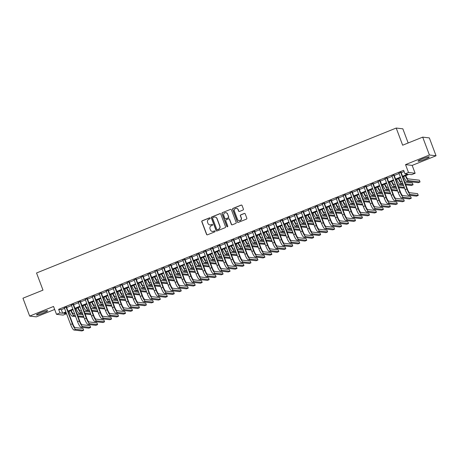 <?xml version="1.0" encoding="UTF-8"?>
<svg xmlns="http://www.w3.org/2000/svg" width="459" height="459" viewBox="0 0 459 459"><rect width="100%" height="100%" fill="white"/><g stroke="black" fill="none" stroke-linecap="round" stroke-linejoin="round"><path stroke-width="0.69" d="M210.159 218.145A0.528 0.511 -83.4 0 0 209.493 217.847L202.224 220.773A0.752 0.734 -83.4 0 0 201.805 221.749L206.55 234.383A0.752 0.734 -83.4 0 0 207.497 234.807L214.766 231.875A0.528 0.511 -83.4 0 0 214.646 230.86A0.528 0.511 -83.4 0 0 214.399 230.894L213.458 231.273A2.415 2.347 -83.4 0 1 210.423 229.913L210.027 228.857A2.415 2.347 -83.4 0 1 211.375 225.73L212.316 225.352A0.528 0.511 -83.4 0 0 212.19 224.336A0.528 0.511 -83.4 0 0 211.949 224.371L211.008 224.749A2.415 2.347 -83.4 0 1 207.973 223.384L207.577 222.334A2.415 2.347 -83.4 0 1 208.925 219.207L209.861 218.828A0.528 0.511 -83.4 0 0 210.159 218.145M209.826 217.83A0.528 0.511 -83.4 0 0 209.671 217.864L202.402 220.796A0.752 0.734 -83.4 0 0 201.983 221.772L206.728 234.4A0.752 0.734 -83.4 0 0 207.238 234.859M214.732 230.877A0.528 0.511 -83.4 0 0 214.577 230.917L213.458 231.273M212.282 224.353A0.528 0.511 -83.4 0 0 212.127 224.388L211.008 224.749M422.269 158.877A5.99 0.66 159.4 0 0 418.057 161.143A5.99 0.66 159.4 0 0 425.068 159.198A5.99 0.66 159.4 0 0 429.28 156.926A5.99 0.66 159.4 0 0 422.269 158.877M40.65 312.654A5.99 0.66 159.4 0 0 36.439 314.926A5.99 0.66 159.4 0 0 43.45 312.981A5.99 0.66 159.4 0 0 47.656 310.709A5.99 0.66 159.4 0 0 40.65 312.654M242.977 210.044A0.752 0.734 -83.4 0 0 243.402 209.069L242.071 205.529A0.752 0.734 -83.4 0 0 241.118 205.098L233.046 208.352A0.752 0.734 -83.4 0 0 232.627 209.333L237.372 221.961A0.752 0.734 -83.4 0 0 238.319 222.386L246.397 219.132A0.752 0.734 -83.4 0 0 246.816 218.157L245.204 213.877A0.752 0.734 -83.4 0 0 244.257 213.452L240.803 214.841A0.752 0.734 -83.4 0 0 240.384 215.822L241.182 217.939A2.02 1.962 -83.4 0 1 239.116 220.681A2.02 1.962 -83.4 0 1 237.521 219.419L234.394 211.1A2.02 1.962 -83.4 0 1 236.46 208.363A2.02 1.962 -83.4 0 1 238.055 209.625L238.577 211.014A0.752 0.734 -83.4 0 0 239.523 211.438L242.977 210.044M422.693 137.132L429.331 137.901L436.05 155.773L429.412 154.999L422.693 137.132L402.652 145.205L396.209 128.05L36.542 272.985L42.991 290.14L22.95 298.212L29.669 316.085L53.542 306.463L56.497 314.323L59.98 312.923L58.637 309.349L403.662 170.312L405.01 173.886L408.493 172.481L415.131 173.255L411.648 174.661L408.958 174.345L402.772 176.835M429.412 154.999L405.538 164.62L408.493 172.481M220.79 214.101A0.752 0.734 -83.4 0 0 219.844 213.676L211.771 216.929A0.752 0.734 -83.4 0 0 211.347 217.905L216.097 230.533A0.752 0.734 -83.4 0 0 217.044 230.957L225.117 227.704A0.752 0.734 -83.4 0 0 225.535 226.729L220.79 214.101M222.408 212.643L230.481 209.39A0.752 0.734 -83.4 0 1 231.428 209.815L236.178 222.443A0.752 0.734 -83.4 0 1 235.754 223.418L232.3 224.812A0.752 0.734 -83.4 0 1 231.353 224.388L229.425 219.264A0.752 0.734 -83.4 0 0 228.479 218.84L226.189 219.763A0.752 0.734 -83.4 0 0 225.765 220.739L227.773 226.069A0.528 0.511 -83.4 0 1 227.234 226.786A0.528 0.511 -83.4 0 1 226.815 226.459L221.99 213.619A0.752 0.734 -83.4 0 1 222.408 212.643L230.481 209.39M29.669 316.085L36.307 316.853L54.667 309.458M66.486 307.094L64.369 307.943M73.457 304.283L71.34 305.137M80.428 301.477L78.311 302.326M87.394 298.666L85.282 299.52M94.365 295.86L92.253 296.709M101.336 293.049L99.224 293.903M108.307 290.237L106.19 291.092M115.278 287.432L113.161 288.281M122.249 284.62L120.132 285.475M129.22 281.815L127.103 282.664M136.185 279.003L134.074 279.858M143.156 276.198L141.045 277.047M150.127 273.386L148.016 274.241M157.098 270.581L154.981 271.43M164.07 267.769L161.952 268.624M171.041 264.963L168.923 265.813M178.012 262.152L175.895 263.007M184.977 259.341L182.866 260.196M191.948 256.535L189.837 257.384M198.919 253.724L196.808 254.579M205.89 250.918L203.773 251.767M212.861 248.107L210.744 248.962M219.832 245.301L217.715 246.15M226.803 242.49L224.686 243.345M233.769 239.684L231.657 240.533M240.74 236.873L238.628 237.728M247.711 234.067L245.599 234.916M254.682 231.256L252.565 232.111M261.653 228.45L259.536 229.299M268.624 225.639L266.507 226.494M275.595 222.827L273.478 223.682M282.56 220.022L280.449 220.871M289.531 217.21L287.42 218.065M296.503 214.405L294.391 215.254M303.474 211.593L301.356 212.448M310.445 208.788L308.328 209.637M317.416 205.976L315.299 206.831M324.387 203.171L322.27 204.02M331.358 200.359L329.241 201.214M338.323 197.554L336.212 198.403M345.294 194.742L343.183 195.597M352.265 191.931L350.148 192.786M359.236 189.125L357.119 189.974M366.207 186.314L364.09 187.169M373.178 183.508L371.061 184.357M380.15 180.697L378.032 181.552M387.115 177.891L385.003 178.74M394.086 175.08L391.975 175.935M58.637 309.349L61.328 309.659L64.53 308.368M66.647 307.519L71.501 305.562M73.618 304.707L78.472 302.751M80.583 301.902L85.443 299.945M87.554 299.09L92.408 297.134M94.525 296.284L99.379 294.328M101.496 293.473L106.35 291.517M108.467 290.667L113.321 288.711M115.438 287.856L120.292 285.9M122.41 285.045L127.263 283.088M129.375 282.239L134.235 280.283M136.346 279.428L141.2 277.471M143.317 276.622L148.171 274.666M150.288 273.811L155.142 271.854M157.259 271.005L162.113 269.049M164.23 268.194L169.084 266.237M171.201 265.388L176.055 263.432M178.167 262.577L183.026 260.62M185.138 259.771L189.997 257.815M192.109 256.96L196.963 255.003M199.08 254.148L203.934 252.192M206.051 251.343L210.905 249.386M213.022 248.531L217.876 246.575M219.993 245.726L224.847 243.769M226.958 242.914L231.818 240.958M233.929 240.109L238.789 238.152M240.9 237.297L245.754 235.341M247.871 234.492L252.725 232.535M254.843 231.68L259.696 229.724M261.814 228.875L266.668 226.918M268.785 226.063L273.639 224.107M275.75 223.252L280.61 221.295M282.721 220.446L287.581 218.49M289.692 217.635L294.546 215.678M296.663 214.829L301.517 212.873M303.634 212.018L308.488 210.061M310.605 209.212L315.459 207.256M317.576 206.401L322.43 204.444M324.542 203.595L329.401 201.639M331.513 200.784L336.372 198.827M338.484 197.978L343.338 196.022M345.455 195.167L350.309 193.21M352.426 192.355L357.28 190.399M359.397 189.55L364.251 187.593M366.368 186.738L371.222 184.782M373.333 183.933L378.193 181.976M380.304 181.121L385.164 179.165M387.276 178.316L392.129 176.359M394.247 175.504L399.101 173.548M401.218 172.699L404.121 171.528M401.057 172.274L398.94 173.123M408.166 142.984L402.847 128.824L396.209 128.05M405.538 164.62L412.176 165.395L436.05 155.773M412.176 165.395L415.131 173.255M66.544 313.721L63.135 315.098L56.497 314.323M402.56 176.273L407.701 174.202L405.01 173.886M59.98 312.923L62.671 313.233L65.872 311.942M67.989 311.093L72.843 309.136M74.96 308.282L79.814 306.325M81.931 305.476L86.785 303.519M88.897 302.665L93.756 300.708M95.868 299.853L100.722 297.902M102.839 297.048L107.693 295.091M109.81 294.236L114.664 292.28M116.781 291.431L121.635 289.474M123.752 288.619L128.606 286.663M130.723 285.814L135.577 283.857M137.689 283.002L142.548 281.046M144.66 280.197L149.514 278.24M151.631 277.385L156.485 275.429M158.602 274.58L163.456 272.623M165.573 271.768L170.427 269.812M172.544 268.963L177.398 267.006M179.515 266.151L184.369 264.195M186.48 263.34L191.34 261.383M193.451 260.534L198.305 258.578M200.422 257.723L205.276 255.766M207.393 254.917L212.247 252.961M214.364 252.106L219.218 250.149M221.336 249.3L226.189 247.344M228.307 246.489L233.161 244.532M235.272 243.683L240.132 241.727M242.243 240.872L247.103 238.915M249.214 238.066L254.068 236.11M256.185 235.255L261.039 233.298M263.156 232.443L268.01 230.487M270.127 229.638L274.981 227.681M277.098 226.826L281.952 224.87M284.064 224.021L288.923 222.064M291.035 221.209L295.894 219.253M298.006 218.404L302.86 216.447M304.977 215.592L309.831 213.636M311.948 212.787L316.802 210.83M318.919 209.975L323.773 208.019M325.89 207.17L330.744 205.213M332.855 204.358L337.715 202.402M339.826 201.547L344.686 199.59M346.797 198.741L351.651 196.785M353.769 195.93L358.622 193.973M360.74 193.124L365.594 191.168M367.711 190.313L372.565 188.356M374.682 187.507L379.536 185.551M381.647 184.696L386.507 182.739M388.618 181.89L393.478 179.934M395.589 179.079L400.443 177.122M66.085 312.51L63.927 313.382L66.526 313.681M400.661 177.69L395.801 179.647M393.69 180.496L388.83 182.452M386.719 183.307L381.865 185.264M379.748 186.113L374.894 188.07M372.777 188.924L367.923 190.881M365.806 191.736L360.952 193.692M358.835 194.541L353.981 196.498M351.869 197.353L347.01 199.309M344.898 200.158L340.039 202.115M337.927 202.97L333.073 204.926M330.956 205.775L326.102 207.732M323.985 208.587L319.131 210.543M317.014 211.392L312.16 213.349M310.043 214.204L305.189 216.16M303.072 217.009L298.218 218.966M296.107 219.821L291.247 221.777M289.136 222.632L284.282 224.589M282.165 225.438L277.311 227.394M275.193 228.249L270.34 230.206M268.222 231.055L263.368 233.011M261.251 233.866L256.397 235.823M254.28 236.672L249.426 238.628M247.315 239.483L242.455 241.44M240.344 242.289L235.49 244.245M233.373 245.1L228.519 247.057M226.402 247.906L221.548 249.862M219.431 250.717L214.577 252.674M212.46 253.529L207.606 255.485M205.489 256.334L200.635 258.291M198.523 259.146L193.664 261.102M191.552 261.951L186.698 263.908M184.581 264.763L179.727 266.719M177.61 267.568L172.756 269.525M170.639 270.38L165.785 272.336M163.668 273.185L158.814 275.142M156.697 275.997L151.843 277.953M149.732 278.802L144.872 280.759M142.76 281.614L137.907 283.57M135.789 284.425L130.935 286.376M128.818 287.231L123.964 289.187M121.847 290.042L116.993 291.999M114.876 292.848L110.022 294.804M107.905 295.659L103.051 297.616M100.94 298.465L96.08 300.421M93.969 301.276L89.115 303.233M86.998 304.082L82.144 306.038M80.027 306.893L75.173 308.85M73.056 309.699L68.202 311.655M61.328 309.659L62.671 313.233M209.975 224.91A2.415 2.347 -83.4 0 0 211.186 224.767M212.425 231.434A2.415 2.347 -83.4 0 0 213.636 231.296M220.28 213.642A0.752 0.734 -83.4 0 0 220.022 213.693L211.949 216.946A0.752 0.734 -83.4 0 0 211.53 217.927L216.275 230.556A0.752 0.734 -83.4 0 0 216.786 231.015M212.89 217.606A0.528 0.511 -83.4 0 0 212.597 218.289L216.763 229.374A0.528 0.511 -83.4 0 0 217.428 229.672L218.421 229.276A2.415 2.347 -83.4 0 0 219.763 226.149L216.918 218.57A2.415 2.347 -83.4 0 0 213.883 217.205L212.89 217.606M217.273 229.712A0.528 0.511 -83.4 0 0 217.606 229.695L217.428 229.672M215.093 217.067A2.415 2.347 -83.4 0 1 217.096 218.593L219.941 226.167A2.415 2.347 -83.4 0 1 218.599 229.293L217.606 229.695M228.921 218.805A0.752 0.734 -83.4 0 1 229.609 219.287L231.531 224.405A0.752 0.734 -83.4 0 0 232.042 224.864M222.586 212.66A0.752 0.734 -83.4 0 0 222.167 213.642L226.993 226.476A0.528 0.511 -83.4 0 0 227.32 226.792M227.429 213.951A2.02 1.962 -83.4 0 0 225.834 212.683A2.02 1.962 -83.4 0 0 223.768 215.426L224.87 218.352A0.752 0.734 -83.4 0 0 225.817 218.782L228.112 217.859A0.752 0.734 -83.4 0 0 228.53 216.877L227.607 213.969A2.02 1.962 -83.4 0 0 225.92 212.695M225.558 218.834A0.752 0.734 -83.4 0 0 226 218.8L225.817 218.782M227.607 213.969L228.708 216.9A0.752 0.734 -83.4 0 1 228.289 217.876L226 218.8M236.546 208.375A2.02 1.962 -83.4 0 1 238.232 209.648L238.755 211.037A0.752 0.734 -83.4 0 0 239.265 211.49M239.208 220.693A2.02 1.962 -83.4 0 0 241.359 217.962L241.182 217.939M244.699 213.418A0.752 0.734 -83.4 0 0 244.44 213.469L240.981 214.864A0.752 0.734 -83.4 0 0 240.562 215.839L241.359 217.962M241.56 205.07A0.752 0.734 -83.4 0 0 241.302 205.121L233.224 208.375A0.752 0.734 -83.4 0 0 232.805 209.35L237.555 221.978A0.752 0.734 -83.4 0 0 238.06 222.437M71.191 310.456A3.844 0.798 68.1 0 0 73.239 313.652L74.599 313.813M77.146 314.105L82.993 314.788M83.974 317.393L78.173 316.842M75.632 316.544L72.172 316.142A5.76 1.199 -111.9 0 1 69.074 311.305M83.664 316.572L77.818 315.895M75.276 315.597L73.91 315.442A5.76 1.199 -111.9 0 1 70.818 310.605M73.956 330.021L75.701 329.321L83.676 330.245L81.931 330.95L73.956 330.021A5.76 1.199 -111.9 0 1 70.594 324.502L64.294 307.742M75.701 329.321A5.76 1.199 -111.9 0 1 72.338 323.802L66.039 307.042M66.412 306.887L72.786 323.853A3.844 0.798 68.1 0 0 75.024 327.531L83.004 328.46L83.676 330.245M78.156 307.645A3.844 0.798 68.1 0 0 80.21 310.846L81.57 311.001M84.117 311.3L89.964 311.977M90.945 314.581L85.144 314.031M82.597 313.738L79.143 313.336A5.76 1.199 -111.9 0 1 76.045 308.494M90.635 313.767L84.789 313.084M82.241 312.791L80.882 312.631A5.76 1.199 -111.9 0 1 77.789 307.794M85.127 304.833A3.844 0.798 68.1 0 0 87.181 308.035L88.541 308.196M91.089 308.488L96.935 309.171M97.916 311.776L92.116 311.225M89.568 310.927L86.108 310.525A5.76 1.199 -111.9 0 1 83.016 305.688M97.606 310.955L91.76 310.278M89.212 309.98L87.853 309.825A5.76 1.199 -111.9 0 1 84.76 304.988M92.098 302.028A3.844 0.798 68.1 0 0 94.152 305.229L95.512 305.384M98.06 305.683L103.906 306.36M104.882 308.964L99.087 308.414M96.539 308.121L93.079 307.719A5.76 1.199 -111.9 0 1 89.987 302.877M104.577 308.15L98.731 307.467M96.183 307.174L94.824 307.014A5.76 1.199 -111.9 0 1 91.731 302.177M99.069 299.216A3.844 0.798 68.1 0 0 101.123 302.418L102.483 302.579M105.031 302.871L110.877 303.554M111.853 306.159L106.058 305.608M103.51 305.31L100.051 304.908A5.76 1.199 -111.9 0 1 96.958 300.071M111.548 305.338L105.702 304.661M103.155 304.363L101.795 304.208A5.76 1.199 -111.9 0 1 98.696 299.366M80.927 327.21L82.666 326.51L90.647 327.439L88.903 328.139L80.927 327.21A5.76 1.199 -111.9 0 1 77.565 321.696L71.265 304.931M82.666 326.51A5.76 1.199 -111.9 0 1 79.309 320.99L73.01 304.231M73.377 304.082L79.757 321.048A3.844 0.798 68.1 0 0 81.995 324.725L89.97 325.649L90.647 327.439M87.898 324.404L89.637 323.704L97.612 324.628L95.874 325.333L87.898 324.404A5.76 1.199 -111.9 0 1 84.536 318.885L78.237 302.125M89.637 323.704A5.76 1.199 -111.9 0 1 86.275 318.185L79.975 301.425M80.348 301.27L86.728 318.236A3.844 0.798 68.1 0 0 88.966 321.914L96.941 322.843L97.612 324.628M94.864 321.593L96.608 320.893L104.583 321.822L102.845 322.522L94.864 321.593A5.76 1.199 -111.9 0 1 91.507 316.079L85.208 299.314M96.608 320.893A5.76 1.199 -111.9 0 1 93.246 315.373L86.946 298.614M87.319 298.465L93.699 315.425A3.844 0.798 68.1 0 0 95.937 319.108L103.912 320.032L104.583 321.822M101.835 318.787L103.579 318.081L111.554 319.011L109.81 319.711L101.835 318.787A5.76 1.199 -111.9 0 1 98.473 313.267L92.173 296.508M103.579 318.081A5.76 1.199 -111.9 0 1 100.217 312.568L93.917 295.803M94.29 295.653L100.664 312.619A3.844 0.798 68.1 0 0 102.908 316.297L110.883 317.226L111.554 319.011M106.04 296.411A3.844 0.798 68.1 0 0 108.094 299.612L109.454 299.767M112.002 300.066L117.848 300.743M118.824 303.347L113.029 302.797M110.481 302.504L107.022 302.097A5.76 1.199 -111.9 0 1 103.929 297.26M118.52 302.533L112.673 301.85M110.126 301.557L108.766 301.397A5.76 1.199 -111.9 0 1 105.668 296.56M108.806 315.976L110.55 315.276L118.525 316.205L116.781 316.905L108.806 315.976A5.76 1.199 -111.9 0 1 105.444 310.462L99.144 293.697M110.55 315.276A5.76 1.199 -111.9 0 1 107.188 309.756L100.888 292.997M101.261 292.848L107.635 309.808A3.844 0.798 68.1 0 0 109.879 313.486L117.854 314.415L118.525 316.205M113.012 293.599A3.844 0.798 68.1 0 0 115.066 296.801L116.425 296.962M118.967 297.254L124.814 297.937M125.795 300.542L120 299.991M117.452 299.693L113.993 299.291A5.76 1.199 -111.9 0 1 110.894 294.454M125.485 299.721L119.644 299.044M117.097 298.746L115.737 298.591A5.76 1.199 -111.9 0 1 112.639 293.749M115.777 313.17L117.521 312.464L125.496 313.394L123.752 314.094L115.777 313.17A5.76 1.199 -111.9 0 1 112.415 307.65L106.115 290.891M117.521 312.464A5.76 1.199 -111.9 0 1 114.159 306.951L107.859 290.186M108.232 290.036L114.607 307.002A3.844 0.798 68.1 0 0 116.85 310.68L124.825 311.609L125.496 313.394M119.983 290.794A3.844 0.798 68.1 0 0 122.031 293.995L123.391 294.15M125.938 294.449L131.785 295.126M132.766 297.73L126.965 297.18M124.423 296.881L120.964 296.48A5.76 1.199 -111.9 0 1 117.865 291.643M132.456 296.916L126.609 296.233M124.068 295.94L122.708 295.78A5.76 1.199 -111.9 0 1 119.61 290.943M122.748 310.359L124.492 309.659L132.467 310.582L130.723 311.288L122.748 310.359A5.76 1.199 -111.9 0 1 119.386 304.845L113.086 288.08M124.492 309.659A5.76 1.199 -111.9 0 1 121.13 304.139L114.83 287.38M115.203 287.231L121.578 304.191A3.844 0.798 68.1 0 0 123.815 307.869L131.796 308.798L132.467 310.582M126.948 287.982A3.844 0.798 68.1 0 0 129.002 291.184L130.362 291.345M132.909 291.637L138.756 292.32M139.737 294.919L133.936 294.368M131.389 294.076L127.935 293.674A5.76 1.199 -111.9 0 1 124.837 288.837M139.427 294.104L133.58 293.427M131.033 293.129L129.673 292.968A5.76 1.199 -111.9 0 1 126.581 288.132M129.719 307.553L131.458 306.847L139.438 307.777L137.694 308.477L129.719 307.553A5.76 1.199 -111.9 0 1 126.357 302.033L120.057 285.274M131.458 306.847A5.76 1.199 -111.9 0 1 128.101 301.334L121.801 284.569M122.169 284.419L128.549 301.385A3.844 0.798 68.1 0 0 130.786 305.063L138.767 305.987L139.438 307.777M133.919 285.177A3.844 0.798 68.1 0 0 135.973 288.372L137.333 288.533M139.88 288.831L145.727 289.509M146.708 292.113L140.907 291.563M138.36 291.264L134.906 290.863A5.76 1.199 -111.9 0 1 131.808 286.026M146.398 291.299L140.552 290.616M138.004 290.317L136.644 290.163A5.76 1.199 -111.9 0 1 133.552 285.326M140.89 282.365A3.844 0.798 68.1 0 0 142.944 285.567L144.304 285.722M146.851 286.02L152.698 286.703M153.673 289.302L147.878 288.751M145.331 288.459L141.871 288.057A5.76 1.199 -111.9 0 1 138.779 283.22M153.369 288.487L147.523 287.81M144.975 287.512L143.615 287.351A5.76 1.199 -111.9 0 1 140.523 282.514M147.861 279.56A3.844 0.798 68.1 0 0 149.915 282.755L151.275 282.916M153.822 283.214L159.669 283.892M160.644 286.496L154.849 285.946M152.302 285.647L148.842 285.246A5.76 1.199 -111.9 0 1 145.75 280.409M160.34 285.676L154.494 284.999M151.946 284.7L150.586 284.546A5.76 1.199 -111.9 0 1 147.488 279.709M154.832 276.748A3.844 0.798 68.1 0 0 156.886 279.95L158.246 280.105M160.793 280.403L166.64 281.08M167.615 283.685L161.82 283.134M159.273 282.842L155.813 282.44A5.76 1.199 -111.9 0 1 152.721 277.597M167.311 282.87L161.465 282.187M158.917 281.895L157.557 281.734A5.76 1.199 -111.9 0 1 154.459 276.897M161.803 273.943A3.844 0.798 68.1 0 0 163.857 277.138L165.217 277.299M167.764 277.592L173.605 278.274M174.586 280.879L168.792 280.329M166.244 280.03L162.784 279.629A5.76 1.199 -111.9 0 1 159.692 274.792M174.277 280.059L168.436 279.382M165.888 279.083L164.529 278.929A5.76 1.199 -111.9 0 1 161.43 274.092M168.774 271.131A3.844 0.798 68.1 0 0 170.823 274.333L172.182 274.488M174.73 274.786L180.576 275.463M181.557 278.068L175.757 277.517M173.215 277.225L169.755 276.823A5.76 1.199 -111.9 0 1 166.657 271.98M181.248 277.253L175.401 276.57M172.859 276.278L171.5 276.117A5.76 1.199 -111.9 0 1 168.401 271.28M175.74 268.32A3.844 0.798 68.1 0 0 177.794 271.521L179.153 271.682M181.701 271.975L187.547 272.657M188.529 275.262L182.728 274.712M180.18 274.413L176.726 274.012A5.76 1.199 -111.9 0 1 173.628 269.175M188.219 274.442L182.372 273.765M179.825 273.466L178.465 273.312A5.76 1.199 -111.9 0 1 175.372 268.469M182.711 265.514A3.844 0.798 68.1 0 0 184.765 268.716L186.124 268.871M188.672 269.169L194.518 269.846M195.5 272.451L189.699 271.9M187.152 271.608L183.698 271.2A5.76 1.199 -111.9 0 1 180.599 266.363M195.19 271.636L189.343 270.953M186.796 270.661L185.436 270.5A5.76 1.199 -111.9 0 1 182.343 265.663M189.682 262.703A3.844 0.798 68.1 0 0 191.736 265.904L193.096 266.065M195.643 266.358L201.49 267.04M202.465 269.645L196.67 269.094M194.123 268.796L190.663 268.395A5.76 1.199 -111.9 0 1 187.57 263.558M202.161 268.825L196.314 268.148M193.767 267.849L192.407 267.695A5.76 1.199 -111.9 0 1 189.315 262.852M196.653 259.897A3.844 0.798 68.1 0 0 198.707 263.099L200.067 263.254M202.614 263.552L208.461 264.229M209.436 266.834L203.641 266.283M201.094 265.985L197.634 265.583A5.76 1.199 -111.9 0 1 194.541 260.746M209.132 266.019L203.285 265.336M200.738 265.044L199.378 264.883A5.76 1.199 -111.9 0 1 196.286 260.046M203.624 257.086A3.844 0.798 68.1 0 0 205.678 260.287L207.038 260.448M209.585 260.741L215.432 261.423M216.407 264.028L210.612 263.477M208.065 263.179L204.605 262.777A5.76 1.199 -111.9 0 1 201.512 257.941M216.103 263.208L210.256 262.531M207.709 262.232L206.349 262.072A5.76 1.199 -111.9 0 1 203.251 257.235M210.595 254.28A3.844 0.798 68.1 0 0 212.649 257.476L214.009 257.637M216.556 257.935L222.397 258.612M223.378 261.217L217.583 260.666M215.036 260.368L211.576 259.966A5.76 1.199 -111.9 0 1 208.484 255.129M223.068 260.402L217.227 259.719M214.68 259.421L213.32 259.266A5.76 1.199 -111.9 0 1 210.222 254.429M136.69 304.742L138.429 304.042L146.404 304.965L144.665 305.671L136.69 304.742A5.76 1.199 -111.9 0 1 133.328 299.228L127.028 282.463M138.429 304.042A5.76 1.199 -111.9 0 1 135.066 298.522L128.767 281.763M129.14 281.614L135.52 298.574A3.844 0.798 68.1 0 0 137.757 302.251L145.732 303.181L146.404 304.965M143.656 301.936L145.4 301.23L153.375 302.16L151.636 302.86L143.656 301.936A5.76 1.199 -111.9 0 1 140.299 296.416L133.999 279.657M145.4 301.23A5.76 1.199 -111.9 0 1 142.038 295.716L135.738 278.952M136.111 278.802L142.491 295.768A3.844 0.798 68.1 0 0 144.728 299.446L152.704 300.37L153.375 302.16M150.627 299.125L152.371 298.425L160.346 299.348L158.602 300.054L150.627 299.125A5.76 1.199 -111.9 0 1 147.264 293.605L140.965 276.846M152.371 298.425A5.76 1.199 -111.9 0 1 149.009 292.905L142.709 276.146M143.082 275.991L149.456 292.957A3.844 0.798 68.1 0 0 151.699 296.634L159.675 297.564L160.346 299.348M157.598 296.313L159.342 295.613L167.317 296.543L165.573 297.243L157.598 296.313A5.76 1.199 -111.9 0 1 154.235 290.799L147.936 274.04M159.342 295.613A5.76 1.199 -111.9 0 1 155.98 290.094L149.68 273.334M150.053 273.185L156.427 290.151A3.844 0.798 68.1 0 0 158.671 293.829L166.646 294.753L167.317 296.543M164.569 293.508L166.313 292.808L174.288 293.731L172.544 294.437L164.569 293.508A5.76 1.199 -111.9 0 1 161.207 287.988L154.907 271.229M166.313 292.808A5.76 1.199 -111.9 0 1 162.951 287.288L156.651 270.529M157.024 270.374L163.398 287.34A3.844 0.798 68.1 0 0 165.642 291.017L173.617 291.947L174.288 293.731M171.54 290.696L173.284 289.996L181.259 290.926L179.515 291.626L171.54 290.696A5.76 1.199 -111.9 0 1 168.178 285.182L161.878 268.417M173.284 289.996A5.76 1.199 -111.9 0 1 169.922 284.477L163.622 267.717M163.995 267.568L170.369 284.528A3.844 0.798 68.1 0 0 172.607 288.212L180.588 289.136L181.259 290.926M178.511 287.891L180.249 287.185L188.23 288.114L186.486 288.814L178.511 287.891A5.76 1.199 -111.9 0 1 175.149 282.371L168.849 265.612M180.249 287.185A5.76 1.199 -111.9 0 1 176.893 281.671L170.593 264.906M170.96 264.757L177.34 281.723A3.844 0.798 68.1 0 0 179.578 285.4L187.559 286.33L188.23 288.114M185.482 285.079L187.22 284.379L195.195 285.309L193.457 286.009L185.482 285.079A5.76 1.199 -111.9 0 1 182.12 279.565L175.82 262.8M187.22 284.379A5.76 1.199 -111.9 0 1 183.858 278.86L177.558 262.1M177.931 261.951L184.311 278.911A3.844 0.798 68.1 0 0 186.549 282.589L194.524 283.519L195.195 285.309M192.447 282.274L194.191 281.568L202.167 282.497L200.428 283.197L192.447 282.274A5.76 1.199 -111.9 0 1 189.091 276.754L182.791 259.995M194.191 281.568A5.76 1.199 -111.9 0 1 190.829 276.054L184.529 259.289M184.902 259.14L191.283 276.106A3.844 0.798 68.1 0 0 193.52 279.783L201.495 280.713L202.167 282.497M199.418 279.462L201.162 278.762L209.138 279.686L207.393 280.392L199.418 279.462A5.76 1.199 -111.9 0 1 196.056 273.948L189.756 257.183M201.162 278.762A5.76 1.199 -111.9 0 1 197.8 273.243L191.501 256.483M191.873 256.334L198.248 273.294A3.844 0.798 68.1 0 0 200.491 276.972L208.466 277.902L209.138 279.686M206.389 276.657L208.134 275.951L216.109 276.88L214.364 277.58L206.389 276.657A5.76 1.199 -111.9 0 1 203.027 271.137L196.727 254.378M208.134 275.951A5.76 1.199 -111.9 0 1 204.771 270.437L198.472 253.672M198.845 253.523L205.219 270.489A3.844 0.798 68.1 0 0 207.462 274.166L215.437 275.09L216.109 276.88M213.36 273.845L215.105 273.145L223.08 274.069L221.336 274.775L213.36 273.845A5.76 1.199 -111.9 0 1 209.998 268.331L203.698 251.566M215.105 273.145A5.76 1.199 -111.9 0 1 211.742 267.626L205.443 250.866M205.816 250.717L212.19 267.677A3.844 0.798 68.1 0 0 214.433 271.355L222.408 272.285L223.08 274.069M217.566 251.469A3.844 0.798 68.1 0 0 219.614 254.67L220.974 254.825M223.522 255.124L229.368 255.806M230.349 258.406L224.549 257.855M222.007 257.562L218.547 257.16A5.76 1.199 -111.9 0 1 215.449 252.324M230.039 257.591L224.193 256.914M221.651 256.615L220.291 256.455A5.76 1.199 -111.9 0 1 217.193 251.618M224.531 248.663A3.844 0.798 68.1 0 0 226.585 251.859L227.945 252.02M230.493 252.318L236.339 252.995M237.32 255.6L231.52 255.049M228.972 254.751L225.518 254.349A5.76 1.199 -111.9 0 1 222.42 249.512M237.01 254.779L231.164 254.102M228.616 253.804L227.257 253.649A5.76 1.199 -111.9 0 1 224.164 248.812M231.502 245.852A3.844 0.798 68.1 0 0 233.556 249.053L234.916 249.208M237.464 249.507L243.31 250.184M244.291 252.789L238.491 252.238M235.943 251.945L232.489 251.543A5.76 1.199 -111.9 0 1 229.391 246.701M243.981 251.974L238.135 251.291M235.587 250.998L234.228 250.838A5.76 1.199 -111.9 0 1 231.135 246.001M238.473 243.046A3.844 0.798 68.1 0 0 240.527 246.242L241.887 246.403M244.435 246.695L250.281 247.378M251.257 249.983L245.462 249.432M242.914 249.134L239.455 248.732A5.76 1.199 -111.9 0 1 236.362 243.895M250.953 249.162L245.106 248.485M242.559 248.187L241.199 248.032A5.76 1.199 -111.9 0 1 238.106 243.195M220.331 271.039L222.076 270.334L230.051 271.263L228.307 271.963L220.331 271.039A5.76 1.199 -111.9 0 1 216.969 265.52L210.67 248.761M222.076 270.334A5.76 1.199 -111.9 0 1 218.713 264.82L212.414 248.055M212.787 247.906L219.161 264.872A3.844 0.798 68.1 0 0 221.399 268.549L229.38 269.473L230.051 271.263M227.303 268.228L229.041 267.528L237.022 268.452L235.278 269.158L227.303 268.228A5.76 1.199 -111.9 0 1 223.94 262.709L217.641 245.949M229.041 267.528A5.76 1.199 -111.9 0 1 225.685 262.009L219.385 245.249M219.758 245.1L226.132 262.06A3.844 0.798 68.1 0 0 228.37 265.738L236.351 266.668L237.022 268.452M234.274 265.422L236.012 264.717L243.987 265.646L242.249 266.346L234.274 265.422A5.76 1.199 -111.9 0 1 230.911 259.903L224.612 243.144M236.012 264.717A5.76 1.199 -111.9 0 1 232.656 259.203L226.35 242.438M226.723 242.289L233.103 259.255A3.844 0.798 68.1 0 0 235.341 262.932L243.316 263.856L243.987 265.646M241.239 262.611L242.983 261.911L250.958 262.835L249.22 263.541L241.239 262.611A5.76 1.199 -111.9 0 1 237.882 257.092L231.583 240.332M242.983 261.911A5.76 1.199 -111.9 0 1 239.621 256.392L233.321 239.632M233.694 239.478L240.074 256.443A3.844 0.798 68.1 0 0 242.312 260.121L250.287 261.051L250.958 262.835M245.445 240.235A3.844 0.798 68.1 0 0 247.499 243.436L248.858 243.591M251.406 243.89L257.252 244.567M258.228 247.172L252.433 246.621M249.885 246.328L246.426 245.926A5.76 1.199 -111.9 0 1 243.333 241.084M257.924 246.357L252.077 245.674M249.53 245.381L248.17 245.221A5.76 1.199 -111.9 0 1 245.077 240.384M248.21 259.8L249.954 259.1L257.929 260.029L256.185 260.729L248.21 259.8A5.76 1.199 -111.9 0 1 244.854 254.286L238.548 237.521M249.954 259.1A5.76 1.199 -111.9 0 1 246.592 253.58L240.292 236.821M240.665 236.672L247.04 253.638A3.844 0.798 68.1 0 0 249.283 257.315L257.258 258.239L257.929 260.029M252.416 237.423A3.844 0.798 68.1 0 0 254.47 240.625L255.829 240.786M258.377 241.078L264.223 241.761M265.199 244.366L259.404 243.815M256.856 243.517L253.397 243.115A5.76 1.199 -111.9 0 1 250.304 238.278M264.895 243.545L259.048 242.868M256.501 242.57L255.141 242.415A5.76 1.199 -111.9 0 1 252.043 237.573M255.181 256.994L256.925 256.288L264.9 257.218L263.156 257.924L255.181 256.994A5.76 1.199 -111.9 0 1 251.819 251.475L245.519 234.715M256.925 256.288A5.76 1.199 -111.9 0 1 253.563 250.775L247.263 234.015M247.636 233.861L254.011 250.826A3.844 0.798 68.1 0 0 256.254 254.504L264.229 255.433L264.9 257.218M259.387 234.618A3.844 0.798 68.1 0 0 261.441 237.819L262.8 237.974M265.348 238.273L271.189 238.95M272.17 241.554L266.375 241.004M263.827 240.711L260.368 240.304A5.76 1.199 -111.9 0 1 257.275 235.467M271.866 240.74L266.019 240.057M263.472 239.764L262.112 239.604A5.76 1.199 -111.9 0 1 259.014 234.767M262.152 254.183L263.896 253.483L271.871 254.412L270.127 255.112L262.152 254.183A5.76 1.199 -111.9 0 1 258.79 248.669L252.49 231.904M263.896 253.483A5.76 1.199 -111.9 0 1 260.534 247.963L254.234 231.204M254.607 231.055L260.982 248.015A3.844 0.798 68.1 0 0 263.225 251.698L271.2 252.622L271.871 254.412M266.358 231.806A3.844 0.798 68.1 0 0 268.406 235.008L269.772 235.169M272.313 235.461L278.16 236.144M279.141 238.749L273.34 238.198M270.799 237.9L267.339 237.498A5.76 1.199 -111.9 0 1 264.241 232.661M278.831 237.928L272.985 237.251M270.443 236.953L269.083 236.798A5.76 1.199 -111.9 0 1 265.985 231.956M269.123 251.377L270.867 250.671L278.842 251.601L277.098 252.301L269.123 251.377A5.76 1.199 -111.9 0 1 265.761 245.858L259.461 229.098M270.867 250.671A5.76 1.199 -111.9 0 1 267.505 245.158L261.205 228.393M261.578 228.243L267.953 245.209A3.844 0.798 68.1 0 0 270.19 248.887L278.171 249.816L278.842 251.601M273.323 229.001A3.844 0.798 68.1 0 0 275.377 232.202L276.737 232.357M279.284 232.656L285.131 233.333M286.112 235.937L280.311 235.387M277.764 235.088L274.31 234.687A5.76 1.199 -111.9 0 1 271.212 229.85M285.802 235.123L279.956 234.44M277.408 234.147L276.048 233.987A5.76 1.199 -111.9 0 1 272.956 229.15M276.094 248.566L277.833 247.866L285.814 248.789L284.069 249.495L276.094 248.566A5.76 1.199 -111.9 0 1 272.732 243.052L266.432 226.287M277.833 247.866A5.76 1.199 -111.9 0 1 274.476 242.346L268.176 225.587M268.549 225.438L274.924 242.398A3.844 0.798 68.1 0 0 277.161 246.076L285.142 247.005L285.814 248.789M280.294 226.189A3.844 0.798 68.1 0 0 282.348 229.391L283.708 229.552M286.255 229.844L292.102 230.527M293.083 233.132L287.282 232.581M284.735 232.283L281.281 231.881A5.76 1.199 -111.9 0 1 278.183 227.044M292.773 232.311L286.927 231.634M284.379 231.336L283.019 231.175A5.76 1.199 -111.9 0 1 279.927 226.339M283.065 245.76L284.804 245.054L292.779 245.984L291.04 246.684L283.065 245.76A5.76 1.199 -111.9 0 1 279.703 240.241L273.403 223.481M284.804 245.054A5.76 1.199 -111.9 0 1 281.447 239.541L275.142 222.776M275.515 222.626L281.895 239.592A3.844 0.798 68.1 0 0 284.132 243.27L292.108 244.194L292.779 245.984M287.265 223.384A3.844 0.798 68.1 0 0 289.319 226.58L290.679 226.74M293.226 227.039L299.073 227.716M300.048 230.32L294.253 229.77M291.706 229.471L288.246 229.07A5.76 1.199 -111.9 0 1 285.154 224.233M299.744 229.506L293.898 228.823M291.35 228.525L289.99 228.37A5.76 1.199 -111.9 0 1 286.898 223.533M290.031 242.949L291.775 242.249L299.75 243.172L298.011 243.878L290.031 242.949A5.76 1.199 -111.9 0 1 286.674 237.435L280.374 220.67M291.775 242.249A5.76 1.199 -111.9 0 1 288.413 236.729L282.113 219.97M282.486 219.821L288.866 236.781A3.844 0.798 68.1 0 0 291.104 240.459L299.079 241.388L299.75 243.172M294.236 220.572A3.844 0.798 68.1 0 0 296.29 223.774L297.65 223.929M300.197 224.227L306.044 224.91M307.019 227.509L301.224 226.958M298.677 226.666L295.217 226.264A5.76 1.199 -111.9 0 1 292.125 221.427M306.715 226.694L300.869 226.017M298.321 225.719L296.962 225.558A5.76 1.199 -111.9 0 1 293.869 220.722M297.002 240.143L298.746 239.437L306.721 240.367L304.977 241.067L297.002 240.143A5.76 1.199 -111.9 0 1 293.645 234.624L287.34 217.864M298.746 239.437A5.76 1.199 -111.9 0 1 295.384 233.924L289.084 217.159M289.457 217.009L295.831 233.975A3.844 0.798 68.1 0 0 298.075 237.653L306.05 238.577L306.721 240.367M301.207 217.767A3.844 0.798 68.1 0 0 303.261 220.963L304.621 221.123M307.169 221.422L313.015 222.099M313.99 224.703L308.196 224.153M305.648 223.854L302.188 223.453A5.76 1.199 -111.9 0 1 299.096 218.616M313.686 223.883L307.84 223.206M305.292 222.908L303.933 222.753A5.76 1.199 -111.9 0 1 300.834 217.916M303.973 237.332L305.717 236.632L313.692 237.555L311.948 238.261L303.973 237.332A5.76 1.199 -111.9 0 1 300.611 231.812L294.311 215.053M305.717 236.632A5.76 1.199 -111.9 0 1 302.355 231.112L296.055 214.353M296.428 214.204L302.802 231.164A3.844 0.798 68.1 0 0 305.046 234.842L313.021 235.771L313.692 237.555M308.178 214.955A3.844 0.798 68.1 0 0 310.232 218.157L311.592 218.312M314.14 218.61L319.98 219.287M320.961 221.892L315.167 221.341M312.619 221.049L309.159 220.647A5.76 1.199 -111.9 0 1 306.067 215.805M320.657 221.077L314.811 220.395M312.263 220.102L310.904 219.941A5.76 1.199 -111.9 0 1 307.805 215.105M310.944 234.526L312.688 233.82L320.663 234.75L318.919 235.45L310.944 234.526A5.76 1.199 -111.9 0 1 307.582 229.007L301.282 212.247M312.688 233.82A5.76 1.199 -111.9 0 1 309.326 228.307L303.026 211.542M303.399 211.392L309.773 228.358A3.844 0.798 68.1 0 0 312.017 232.036L319.992 232.96L320.663 234.75M315.149 212.15A3.844 0.798 68.1 0 0 317.198 215.346L318.563 215.506M321.105 215.799L326.951 216.482M327.933 219.086L322.132 218.536M319.59 218.237L316.131 217.836A5.76 1.199 -111.9 0 1 313.032 212.999M327.623 218.266L321.776 217.589M319.234 217.291L317.875 217.136A5.76 1.199 -111.9 0 1 314.776 212.299M317.915 231.715L319.659 231.015L327.634 231.938L325.89 232.644L317.915 231.715A5.76 1.199 -111.9 0 1 314.553 226.195L308.253 209.436M319.659 231.015A5.76 1.199 -111.9 0 1 316.297 225.495L309.997 208.736M310.37 208.581L316.744 225.547A3.844 0.798 68.1 0 0 318.988 229.225L326.963 230.154L327.634 231.938M322.12 209.338A3.844 0.798 68.1 0 0 324.169 212.54L325.529 212.695M328.076 212.993L333.923 213.67M334.904 216.275L329.103 215.724M326.556 215.432L323.102 215.03A5.76 1.199 -111.9 0 1 320.003 210.188M334.594 215.46L328.747 214.778M326.2 214.485L324.84 214.324A5.76 1.199 -111.9 0 1 321.748 209.488M324.886 228.903L326.624 228.203L334.605 229.133L332.861 229.833L324.886 228.903A5.76 1.199 -111.9 0 1 321.524 223.39L315.224 206.625M326.624 228.203A5.76 1.199 -111.9 0 1 323.268 222.684L316.968 205.925M317.341 205.775L323.715 222.741A3.844 0.798 68.1 0 0 325.953 226.419L333.934 227.343L334.605 229.133M329.086 206.527A3.844 0.798 68.1 0 0 331.14 209.729L332.5 209.889M335.047 210.182L340.894 210.865M341.875 213.469L336.074 212.919M333.527 212.62L330.073 212.219A5.76 1.199 -111.9 0 1 326.974 207.382M341.565 212.649L335.718 211.972M333.171 211.674L331.811 211.519A5.76 1.199 -111.9 0 1 328.719 206.676M331.857 226.098L333.595 225.398L341.571 226.321L339.832 227.027L331.857 226.098A5.76 1.199 -111.9 0 1 328.495 220.578L322.195 203.819M333.595 225.398A5.76 1.199 -111.9 0 1 330.239 219.878L323.934 203.119M324.306 202.964L330.687 219.93A3.844 0.798 68.1 0 0 332.924 223.608L340.899 224.537L341.571 226.321M336.057 203.721A3.844 0.798 68.1 0 0 338.111 206.923L339.471 207.078M342.018 207.376L347.865 208.053M348.84 210.658L343.045 210.107M340.498 209.815L337.038 209.407A5.76 1.199 -111.9 0 1 333.945 204.571M348.536 209.843L342.689 209.161M340.142 208.868L338.782 208.707A5.76 1.199 -111.9 0 1 335.69 203.871M338.822 223.286L340.567 222.586L348.542 223.516L346.803 224.216L338.822 223.286A5.76 1.199 -111.9 0 1 335.466 217.773L329.166 201.008M340.567 222.586A5.76 1.199 -111.9 0 1 337.204 217.067L330.905 200.308M331.278 200.158L337.658 217.118A3.844 0.798 68.1 0 0 339.895 220.802L347.87 221.726L348.542 223.516M343.028 200.91A3.844 0.798 68.1 0 0 345.082 204.112L346.442 204.272M348.989 204.565L354.836 205.248M355.811 207.852L350.016 207.302M347.469 207.003L344.009 206.602A5.76 1.199 -111.9 0 1 340.917 201.765M355.507 207.032L349.66 206.355M347.113 206.057L345.753 205.902A5.76 1.199 -111.9 0 1 342.661 201.059M345.793 220.481L347.538 219.775L355.513 220.704L353.769 221.404L345.793 220.481A5.76 1.199 -111.9 0 1 342.437 214.961L336.131 198.202M347.538 219.775A5.76 1.199 -111.9 0 1 344.175 214.261L337.876 197.496M338.249 197.347L344.623 214.313A3.844 0.798 68.1 0 0 346.866 217.991L354.841 218.92L355.513 220.704M349.999 198.104A3.844 0.798 68.1 0 0 352.053 201.306L353.413 201.461M355.96 201.759L361.807 202.436M362.782 205.041L356.987 204.49M354.44 204.192L350.98 203.79A5.76 1.199 -111.9 0 1 347.888 198.954M362.478 204.226L356.632 203.544M354.084 203.251L352.724 203.09A5.76 1.199 -111.9 0 1 349.626 198.254M352.764 217.669L354.509 216.969L362.484 217.899L360.74 218.599L352.764 217.669A5.76 1.199 -111.9 0 1 349.402 212.156L343.102 195.391M354.509 216.969A5.76 1.199 -111.9 0 1 351.146 211.45L344.847 194.691M345.22 194.541L351.594 211.501A3.844 0.798 68.1 0 0 353.837 215.179L361.812 216.109L362.484 217.899M356.97 195.293A3.844 0.798 68.1 0 0 359.024 198.495L360.384 198.655M362.931 198.948L368.772 199.631M369.753 202.235L363.958 201.685M361.411 201.386L357.951 200.985A5.76 1.199 -111.9 0 1 354.859 196.148M369.449 201.415L363.603 200.738M361.055 200.44L359.695 200.279A5.76 1.199 -111.9 0 1 356.597 195.442M359.736 214.864L361.48 214.158L369.455 215.087L367.711 215.787L359.736 214.864A5.76 1.199 -111.9 0 1 356.373 209.344L350.074 192.585M361.48 214.158A5.76 1.199 -111.9 0 1 358.118 208.644L351.818 191.879M352.191 191.73L358.565 208.696A3.844 0.798 68.1 0 0 360.808 212.374L368.784 213.303L369.455 215.087M363.941 192.487A3.844 0.798 68.1 0 0 365.995 195.683L367.355 195.844M369.897 196.142L375.743 196.819M376.724 199.424L370.924 198.873M368.382 198.575L364.922 198.173A5.76 1.199 -111.9 0 1 361.824 193.337M376.414 198.609L370.568 197.927M368.026 197.628L366.666 197.473A5.76 1.199 -111.9 0 1 363.568 192.637M366.707 212.052L368.451 211.352L376.426 212.276L374.682 212.982L366.707 212.052A5.76 1.199 -111.9 0 1 363.344 206.539L357.045 189.774M368.451 211.352A5.76 1.199 -111.9 0 1 365.089 205.833L358.789 189.074M359.162 188.924L365.536 205.884A3.844 0.798 68.1 0 0 367.779 209.562L375.755 210.492L376.426 212.276M370.912 189.676A3.844 0.798 68.1 0 0 372.96 192.878L374.32 193.038M376.868 193.331L382.714 194.014M383.695 196.613L377.895 196.062M375.347 195.769L371.893 195.368A5.76 1.199 -111.9 0 1 368.795 190.531M383.385 195.798L377.539 195.121M374.992 194.823L373.632 194.662A5.76 1.199 -111.9 0 1 370.539 189.825M373.678 209.247L375.416 208.541L383.397 209.47L381.653 210.17L373.678 209.247A5.76 1.199 -111.9 0 1 370.315 203.727L364.016 186.968M375.416 208.541A5.76 1.199 -111.9 0 1 372.06 203.027L365.76 186.262M366.133 186.113L372.507 203.079A3.844 0.798 68.1 0 0 374.745 206.757L382.726 207.68L383.397 209.47M377.877 186.87A3.844 0.798 68.1 0 0 379.932 190.066L381.291 190.227M383.839 190.525L389.685 191.202M390.666 193.807L384.866 193.256M382.318 192.958L378.864 192.556A5.76 1.199 -111.9 0 1 375.766 187.72M390.357 192.987L384.51 192.31M381.963 192.011L380.603 191.856A5.76 1.199 -111.9 0 1 377.51 187.02M380.649 206.435L382.387 205.735L390.362 206.659L388.624 207.365L380.649 206.435A5.76 1.199 -111.9 0 1 377.287 200.916L370.987 184.157M382.387 205.735A5.76 1.199 -111.9 0 1 379.031 200.216L372.725 183.457M373.098 183.307L379.478 200.267A3.844 0.798 68.1 0 0 381.716 203.945L389.691 204.875L390.362 206.659M384.849 184.059A3.844 0.798 68.1 0 0 386.903 187.261L388.262 187.415M390.81 187.714L396.656 188.391M397.637 190.996L391.837 190.445M389.289 190.152L385.83 189.751A5.76 1.199 -111.9 0 1 382.737 184.914M397.328 190.181L391.481 189.498M388.934 189.206L387.574 189.045A5.76 1.199 -111.9 0 1 384.481 184.208M387.614 203.63L389.358 202.924L397.333 203.853L395.595 204.553L387.614 203.63A5.76 1.199 -111.9 0 1 384.258 198.11L377.958 181.351M389.358 202.924A5.76 1.199 -111.9 0 1 385.996 197.41L379.696 180.645M380.069 180.496L386.449 197.462A3.844 0.798 68.1 0 0 388.687 201.14L396.662 202.063L397.333 203.853M391.82 181.253A3.844 0.798 68.1 0 0 393.874 184.449L395.233 184.61M397.781 184.902L403.627 185.585M404.603 188.19L398.808 187.639M396.26 187.341L392.801 186.939A5.76 1.199 -111.9 0 1 389.708 182.103M404.299 187.37L398.452 186.693M395.905 186.394L394.545 186.239A5.76 1.199 -111.9 0 1 391.452 181.403M394.585 200.818L396.329 200.118L404.304 201.042L402.56 201.748L394.585 200.818A5.76 1.199 -111.9 0 1 391.229 195.299L384.923 178.54M396.329 200.118A5.76 1.199 -111.9 0 1 392.967 194.599L386.667 177.84M387.04 177.685L393.415 194.65A3.844 0.798 68.1 0 0 395.658 198.328L403.633 199.258L404.304 201.042M398.791 178.442A3.844 0.798 68.1 0 0 400.845 181.644L402.204 181.798M404.752 182.097L412.406 182.986L413.083 184.776L405.423 183.881M413.083 184.776L411.339 185.476L405.779 184.828M403.231 184.535L399.772 184.134A5.76 1.199 -111.9 0 1 396.679 179.291M402.876 183.589L401.516 183.428A5.76 1.199 -111.9 0 1 398.418 178.591M401.556 198.007L403.3 197.307L411.275 198.236L409.531 198.936L401.556 198.007A5.76 1.199 -111.9 0 1 398.194 192.493L391.894 175.728M403.3 197.307A5.76 1.199 -111.9 0 1 399.938 191.787L393.638 175.028M394.011 174.879L400.386 191.845A3.844 0.798 68.1 0 0 402.629 195.523L410.604 196.446L411.275 198.236M405.762 175.631A3.844 0.798 68.1 0 0 407.816 178.832L419.377 180.18L420.048 181.965L408.487 180.622A5.76 1.199 -111.9 0 1 405.389 175.78M420.048 181.965L418.31 182.665L406.743 181.322A5.76 1.199 -111.9 0 1 403.65 176.486M408.527 195.201L410.271 194.501L418.247 195.425L416.502 196.131L408.527 195.201A5.76 1.199 -111.9 0 1 405.165 189.682L398.865 172.923M410.271 194.501A5.76 1.199 -111.9 0 1 406.909 188.982L400.609 172.223M400.982 172.068L407.357 189.033A3.844 0.798 68.1 0 0 409.6 192.711L417.575 193.641L418.247 195.425M72.172 316.142L73.91 315.442M70.594 324.502L72.338 323.802M79.143 313.336L80.882 312.631M86.108 310.525L87.853 309.825M93.079 307.719L94.824 307.014M100.051 304.908L101.795 304.208M77.565 321.696L79.309 320.99M84.536 318.885L86.275 318.185M91.507 316.079L93.246 315.373M98.473 313.267L100.217 312.568M107.022 302.097L108.766 301.397M105.444 310.462L107.188 309.756M113.993 299.291L115.737 298.591M112.415 307.65L114.159 306.951M120.964 296.48L122.708 295.78M119.386 304.845L121.13 304.139M127.935 293.674L129.673 292.968M126.357 302.033L128.101 301.334M134.906 290.863L136.644 290.163M141.871 288.057L143.615 287.351M148.842 285.246L150.586 284.546M155.813 282.44L157.557 281.734M162.784 279.629L164.529 278.929M169.755 276.823L171.5 276.117M176.726 274.012L178.465 273.312M183.698 271.2L185.436 270.5M190.663 268.395L192.407 267.695M197.634 265.583L199.378 264.883M204.605 262.777L206.349 262.072M211.576 259.966L213.32 259.266M133.328 299.228L135.066 298.522M140.299 296.416L142.038 295.716M147.264 293.605L149.009 292.905M154.235 290.799L155.98 290.094M161.207 287.988L162.951 287.288M168.178 285.182L169.922 284.477M175.149 282.371L176.893 281.671M182.12 279.565L183.858 278.86M189.091 276.754L190.829 276.054M196.056 273.948L197.8 273.243M203.027 271.137L204.771 270.437M209.998 268.331L211.742 267.626M218.547 257.16L220.291 256.455M225.518 254.349L227.257 253.649M232.489 251.543L234.228 250.838M239.455 248.732L241.199 248.032M216.969 265.52L218.713 264.82M223.94 262.709L225.685 262.009M230.911 259.903L232.656 259.203M237.882 257.092L239.621 256.392M246.426 245.926L248.17 245.221M244.854 254.286L246.592 253.58M253.397 243.115L255.141 242.415M251.819 251.475L253.563 250.775M260.368 240.304L262.112 239.604M258.79 248.669L260.534 247.963M267.339 237.498L269.083 236.798M265.761 245.858L267.505 245.158M274.31 234.687L276.048 233.987M272.732 243.052L274.476 242.346M281.281 231.881L283.019 231.175M279.703 240.241L281.447 239.541M288.246 229.07L289.99 228.37M286.674 237.435L288.413 236.729M295.217 226.264L296.962 225.558M293.645 234.624L295.384 233.924M302.188 223.453L303.933 222.753M300.611 231.812L302.355 231.112M309.159 220.647L310.904 219.941M307.582 229.007L309.326 228.307M316.131 217.836L317.875 217.136M314.553 226.195L316.297 225.495M323.102 215.03L324.84 214.324M321.524 223.39L323.268 222.684M330.073 212.219L331.811 211.519M328.495 220.578L330.239 219.878M337.038 209.407L338.782 208.707M335.466 217.773L337.204 217.067M344.009 206.602L345.753 205.902M342.437 214.961L344.175 214.261M350.98 203.79L352.724 203.09M349.402 212.156L351.146 211.45M357.951 200.985L359.695 200.279M356.373 209.344L358.118 208.644M364.922 198.173L366.666 197.473M363.344 206.539L365.089 205.833M371.893 195.368L373.632 194.662M370.315 203.727L372.06 203.027M378.864 192.556L380.603 191.856M377.287 200.916L379.031 200.216M385.83 189.751L387.574 189.045M384.258 198.11L385.996 197.41M392.801 186.939L394.545 186.239M391.229 195.299L392.967 194.599M399.772 184.134L401.516 183.428M398.194 192.493L399.938 191.787M406.743 181.322L408.487 180.622M405.165 189.682L406.909 188.982"/></g></svg>
